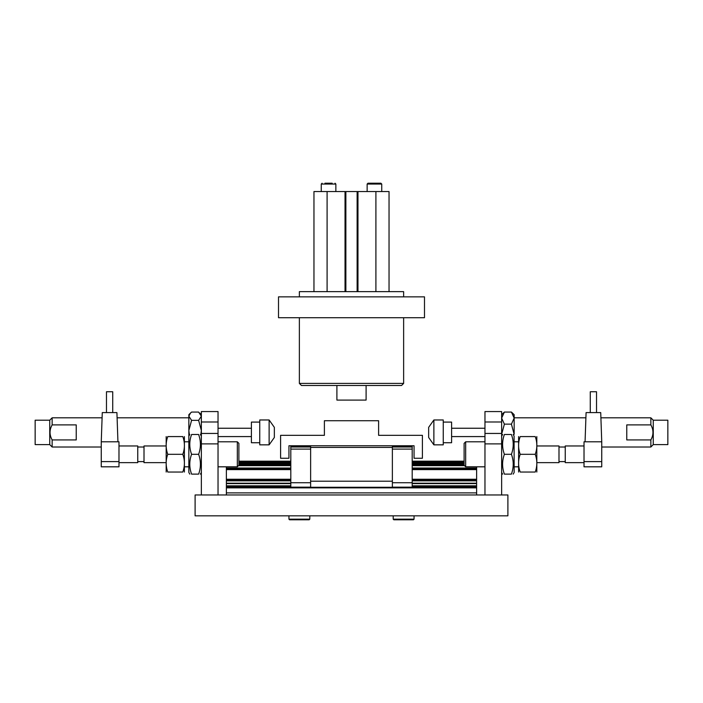 <?xml version="1.0" encoding="UTF-8"?>
<svg xmlns="http://www.w3.org/2000/svg" width="703" height="703" viewBox="0 0 703 703"><rect width="100%" height="100%" fill="white"/><g stroke="black" fill="none" stroke-linecap="round" stroke-linejoin="round"><path stroke-width="1.05" d="M324.391 435.333L280.594 435.333L280.594 458.268L288.942 458.268L288.942 445.755L414.058 445.755L414.058 458.268L422.406 458.268L422.406 435.333L378.609 435.333L378.609 420.737L324.391 420.737L324.391 435.333M392.371 445.755L392.371 447.424L310.629 447.424L310.629 487.258L392.371 487.258L392.371 447.424M392.371 482.733L412.186 482.733L412.186 447.011L392.371 447.011M392.371 487.153L412.186 487.153L412.186 482.733M412.186 447.011L412.186 446.484L392.371 446.484M310.629 487.153L290.814 487.153L290.814 446.484L310.629 446.484M310.629 445.755L310.629 447.424M290.814 447.011L310.629 447.011M310.629 482.733L290.814 482.733M392.371 481.212L310.629 481.212M374.435 183.211L367.977 183.211L367.142 184.045L381.738 184.045L380.903 183.211L374.435 183.211M380.903 183.211L378.047 183.211M424.489 296.859L278.511 296.859L278.511 317.721L424.489 317.721L424.489 296.859M403.636 296.859L403.636 291.648L299.364 291.648L299.364 296.859M299.364 317.721L299.364 383.407L403.636 383.407L403.636 317.721M299.364 383.407L301.455 385.49L401.545 385.49L403.636 383.407M389.04 191.55L389.04 291.648L389.04 191.55L345.867 191.55L345.867 291.648M357.133 291.648L357.133 191.55M345.032 291.648L345.032 191.55L345.867 191.55M345.032 191.55L313.96 191.55L313.96 291.648L313.96 191.55M324.953 183.211L332.176 183.211M336.904 385.49L336.904 400.086L366.096 400.086L366.096 385.49M195.1 494.974L507.9 494.974L507.9 515.826L195.1 515.826L195.1 494.974M189.801 474.121L188.843 472.451L188.843 430.508L189.441 435.131M198.624 434.498C201.005 434.498 201.005 434.498 198.624 434.498C201.005 434.498 201.005 434.498 198.624 434.498L191.576 434.498C189.186 441.097 189.186 447.706 191.576 454.305C189.186 460.913 189.186 467.513 191.576 474.121C189.186 474.121 189.186 474.121 191.576 474.121C189.186 474.121 189.186 474.121 191.576 474.121L198.624 474.121C201.005 467.513 201.005 460.913 198.624 454.305C201.005 447.706 201.005 441.097 198.624 434.498M198.624 474.121C201.005 474.121 201.005 474.121 198.624 474.121C201.005 474.121 201.005 474.121 198.624 474.121M191.576 434.498C189.186 434.498 189.186 434.498 191.576 434.498C189.186 434.498 189.186 434.498 191.576 434.498M198.624 454.305L191.576 454.305M514.078 436.027L514.157 472.451L513.199 474.121M504.376 474.121C501.995 474.121 501.995 474.121 504.376 474.121C501.995 474.121 501.995 474.121 504.376 474.121L511.424 474.121C513.814 467.513 513.814 460.913 511.424 454.305C513.814 447.706 513.814 441.097 511.424 434.498C513.814 434.498 513.814 434.498 511.424 434.498C513.814 434.498 513.814 434.498 511.424 434.498L504.376 434.498C501.995 441.097 501.995 447.706 504.376 454.305C501.995 460.913 501.995 467.513 504.376 474.121M504.376 434.498C501.995 434.498 501.995 434.498 504.376 434.498C501.995 434.498 501.995 434.498 504.376 434.498M511.424 474.121C513.814 474.121 513.814 474.121 511.424 474.121C513.814 474.121 513.814 474.121 511.424 474.121M504.376 454.305L511.424 454.305M112.726 412.599L112.726 391.747L106.469 391.747L106.469 412.599M117.937 441.8L116.918 412.599L102.278 412.599L101.258 441.8L101.258 466.818L118.983 466.818L118.983 441.8L101.258 441.8M165.899 445.966L144.01 445.966L144.01 462.653L165.899 462.653M144.01 447.011L137.753 447.011M118.983 462.653L137.753 462.653L137.753 445.966L118.983 445.966M596.531 412.599L596.531 391.747L590.274 391.747L590.274 412.599M585.063 441.8L586.082 412.599L600.722 412.599L601.742 441.8L584.017 441.8L584.017 466.818L601.742 466.818L601.742 441.8M238.888 465.254L238.888 443.365L237.324 441.8L237.324 466.818L238.888 465.254L290.814 465.254M184.388 472.038L184.388 436.581M182.806 454.305C184.942 460.219 184.942 466.124 182.806 472.038C184.942 472.038 184.942 472.038 182.806 472.038C184.942 472.038 184.942 472.038 182.806 472.038L167.762 472.038C165.636 466.124 165.636 460.219 167.762 454.305C165.636 448.4 165.636 442.495 167.762 436.581C165.636 436.581 165.636 436.581 167.762 436.581C165.636 436.581 165.636 436.581 167.762 436.581L182.806 436.581C184.942 436.581 184.942 436.581 182.806 436.581C184.942 436.581 184.942 436.581 182.806 436.581C184.942 442.495 184.942 448.4 182.806 454.305L167.762 454.305M166.18 436.581L166.18 472.038M167.762 472.038C165.636 472.038 165.636 472.038 167.762 472.038C165.636 472.038 165.636 472.038 167.762 472.038M218.035 466.818L237.324 466.818M184.669 466.818L188.843 466.818M201.357 421.985L218.035 421.985L218.035 411.563L201.357 411.563L201.357 443.883L218.035 443.883L218.035 494.974M201.357 443.883L201.357 494.974M218.035 421.985L218.035 433.452L201.357 433.452M218.035 443.883L218.035 433.452M464.112 443.365L464.112 465.254L465.676 466.818L465.676 441.8L464.112 443.365M518.612 436.581L518.612 472.038M520.194 454.305C518.058 448.4 518.058 442.495 520.194 436.581C518.058 436.581 518.058 436.581 520.194 436.581C518.058 436.581 518.058 436.581 520.194 436.581L535.238 436.581C537.364 442.495 537.364 448.4 535.238 454.305C537.364 460.219 537.364 466.124 535.238 472.038C537.364 472.038 537.364 472.038 535.238 472.038C537.364 472.038 537.364 472.038 535.238 472.038L520.194 472.038C518.058 472.038 518.058 472.038 520.194 472.038C518.058 472.038 518.058 472.038 520.194 472.038C518.058 466.124 518.058 460.219 520.194 454.305L535.238 454.305M536.82 472.038L536.82 436.581M535.238 436.581C537.364 436.581 537.364 436.581 535.238 436.581C537.364 436.581 537.364 436.581 535.238 436.581M518.331 441.8L514.157 441.8M484.965 441.8L465.676 441.8M484.965 421.985L501.643 421.985L501.643 411.563L484.965 411.563L484.965 443.883L501.643 443.883L501.643 494.974M484.965 443.883L484.965 494.974M501.643 421.985L501.643 433.452L484.965 433.452M501.643 443.883L501.643 433.452M476.625 494.974L476.625 487.864L226.375 487.864L226.375 492.891L476.625 492.891M226.375 492.891L226.375 494.974M464.112 461.194L412.186 461.194M290.814 461.194L238.888 461.194M226.375 487.864L226.375 466.818M476.625 466.818L476.625 487.864M288.942 519.165L289.566 519.789L309.171 519.789L309.795 519.165L288.942 519.165L288.942 515.826M309.795 519.165L309.795 515.826M393.205 519.165L393.829 519.789L413.434 519.789L414.058 519.165L393.205 519.165L393.205 515.826M414.058 519.165L414.058 515.826M584.017 445.966L565.247 445.966L565.247 462.653L584.017 462.653M537.101 462.653L558.99 462.653L558.99 445.966L537.101 445.966M558.99 447.011L565.247 447.011M200.75 435.131L201.357 430.508L198.615 420.332L201.357 416.194L198.615 412.063L191.585 412.063L190.495 413.039L188.843 416.194L191.585 420.332L188.843 430.508L188.843 414.691L190.495 413.039M198.615 420.332L191.585 420.332M188.843 430.508L188.843 417.81L117.102 417.81M101.258 447.011L52.145 447.011L52.145 439.929C49.333 434.92 49.333 429.902 52.145 424.893L52.145 417.81L102.093 417.81M52.145 424.893L76.232 424.893L76.232 439.929L52.145 439.929M49.746 420.209L35.15 420.209L35.15 444.612L49.746 444.612L49.746 420.209L52.145 417.81M259.741 442.732L251.402 442.732L251.402 422.09L259.741 422.09M259.741 444.85L259.741 419.972L269.126 419.972L269.126 444.85L259.741 444.85M269.126 444.85L274.346 437.477L274.346 427.345L269.126 419.972M501.643 414.691L504.385 412.063L501.643 418.1L504.385 424.146L501.643 434.322L501.731 436.027M514.157 434.322L511.415 424.146L514.157 418.1L511.415 412.063L514.157 414.691L514.157 434.322M504.385 424.146L511.415 424.146M504.385 412.063L511.415 412.063M600.907 417.81L650.855 417.81L650.855 424.893C653.667 429.902 653.667 434.92 650.855 439.929L650.855 447.011L601.742 447.011M650.855 439.929L626.768 439.929L626.768 424.893L650.855 424.893M653.254 444.612L667.85 444.612L667.85 420.209L653.254 420.209L653.254 444.612L650.855 447.011M443.259 422.09L451.598 422.09L451.598 442.732L443.259 442.732M443.259 419.972L443.259 444.85L433.874 444.85L433.874 419.972L443.259 419.972M433.874 419.972L428.654 427.345L428.654 437.477L433.874 444.85M290.814 449.094L310.629 449.094M412.186 449.094L392.371 449.094M375.903 291.648L375.903 191.55M357.968 291.648L357.968 191.55M327.097 291.648L327.097 191.55M322.097 183.211L321.262 184.045L321.262 191.55L321.262 184.045L335.858 184.045L335.023 183.211L335.858 184.045L335.858 191.55M118.983 461.607L101.258 461.607M601.742 461.607L584.017 461.607M238.888 462.24L290.814 462.24M412.186 462.24L464.112 462.24M238.888 463.251L290.814 463.251M412.186 463.251L464.112 463.251M226.375 469.613L290.814 469.613M412.186 469.613L476.625 469.613M226.375 468.708L290.814 468.708M412.186 468.708L476.625 468.708M226.375 468.26L290.814 468.26M412.186 468.26L476.625 468.26M226.375 468.022L290.814 468.022M412.186 468.022L476.625 468.022M238.484 465.658L290.814 465.658M412.186 465.658L464.516 465.658M412.186 465.254L464.112 465.254M238.888 464.384L290.814 464.384M412.186 464.384L464.112 464.384M238.888 464.094L290.814 464.094M412.186 464.094L464.112 464.094M238.888 463.655L290.814 463.655M412.186 463.655L464.112 463.655M226.375 486.968L290.814 486.968M412.186 486.968L476.625 486.968M226.375 486.722L290.814 486.722M412.186 486.722L476.625 486.722M226.375 485.817L290.814 485.817M412.186 485.817L476.625 485.817M226.375 483.602L290.814 483.602M412.186 483.602L476.625 483.602M226.375 483.198L290.814 483.198M412.186 483.198L476.625 483.198M226.375 480.843L290.814 480.843M412.186 480.843L476.625 480.843M226.375 480.606L290.814 480.606M412.186 480.606L476.625 480.606M226.375 480.158L290.814 480.158M412.186 480.158L476.625 480.158M226.375 479.253L290.814 479.253M412.186 479.253L476.625 479.253M367.142 184.045L367.142 191.55L367.142 184.045M381.738 184.045L381.738 191.55L381.738 184.045M201.357 436.168L200.39 434.498M201.357 472.451L200.39 474.121M188.843 436.168L189.801 434.498M501.643 472.451L502.61 474.121M501.643 436.168L502.61 434.498M514.157 436.168L513.199 434.498M144.01 461.607L137.753 461.607M218.035 441.8L237.324 441.8M184.669 441.8L188.843 441.8M518.331 466.818L514.157 466.818M484.965 466.818L465.676 466.818M558.99 461.607L565.247 461.607M201.357 414.691L199.705 413.039M49.746 444.612L52.145 447.011M251.402 428.241L218.035 428.241M251.402 436.581L218.035 436.581M514.157 417.81L585.898 417.81M653.254 420.209L650.855 417.81M451.598 436.581L484.965 436.581M451.598 428.241L484.965 428.241"/></g></svg>
